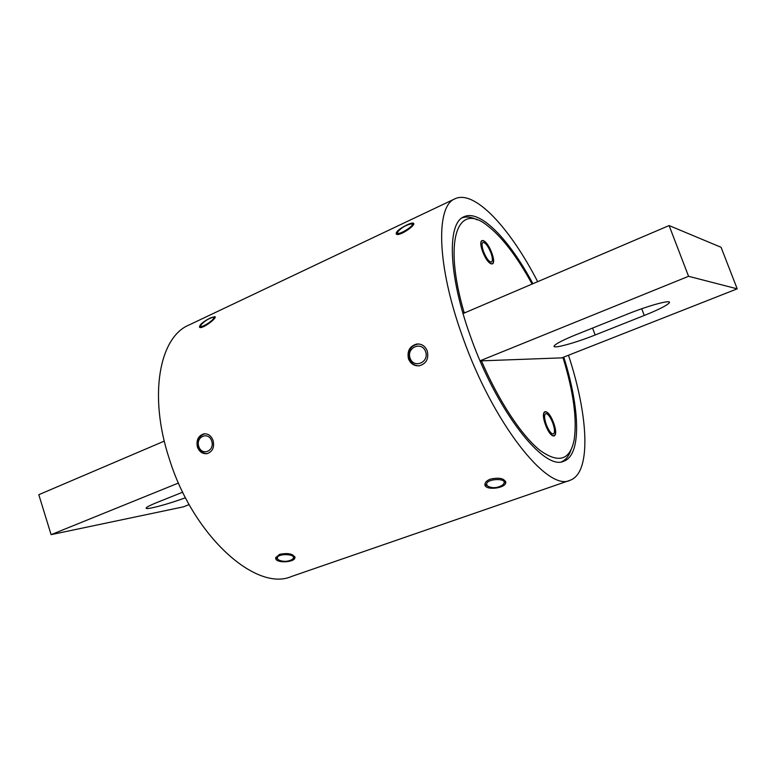 <?xml version="1.0" encoding="UTF-8"?>
<svg xmlns="http://www.w3.org/2000/svg" width="776" height="776" viewBox="0 0 776 776"><rect width="100%" height="100%" fill="white"/><g stroke="black" fill="none" stroke-linecap="round" stroke-linejoin="round"><path stroke-width="1.16" d="M553.56 423.017C547.963 407.381 539.708 408.574 545.509 424.588C551.338 440.642 559.331 438.663 553.56 423.017M481.304 360.539C498.929 401.522 522.015 436.18 540.164 450.497C558.836 463.767 570.176 460.149 574.182 439.633C577.179 419.156 573.474 391.89 563.075 357.823L480.111 360.898M571.029 449.847C568.983 455.881 565.869 459.838 561.698 461.73M491.771 253.121C486.377 238.057 477.046 235.865 482.653 251.308C488.259 266.789 497.358 268.244 491.771 253.121M532.093 284.065C516.729 255.944 501.519 236.224 486.465 224.894C457.656 202.313 442.912 239.988 464.077 312.485L462.835 312.825M465.338 312.563L464.077 312.485M462.079 217.862C466.386 216.291 471.381 216.94 477.065 219.802M463.039 313.553L669.106 225.564L688.564 276.305L737.2 288.837L561.843 357.862M669.106 225.564L721.079 247.292L737.2 288.837M644.264 315.473L595.143 334.99C574.667 343.215 551.59 349.413 554.229 345.853C556.053 343.593 563.492 339.801 576.558 334.485L627.9 313.921C649.347 305.24 672.317 299.158 669.281 302.834C666.875 305.501 658.533 309.711 644.264 315.473L641.723 308.741M480.072 360.801L688.564 276.305M189.16 504.575L183.34 506.864L51.109 534.654L178.48 483.031M164.289 441.117L38.8 494.7L51.109 534.654M185.483 497.726C168.014 504.313 144.317 510.54 146.198 507.95C146.848 506.951 150.36 505.166 156.752 502.576L182.709 492.188M210.432 317.908C202.924 321.778 199.296 324.901 199.568 327.288C202.119 329.587 217.716 317.597 214.933 316.647L210.432 317.908M563.764 357.115C579.973 408.234 581.777 454.998 563.812 461.186C544.432 471.488 496.756 411.474 470.479 336.415C448.082 274.733 446.995 222.906 463.97 216.766C480.199 209.064 509.357 239.648 532.918 283.715M213.08 440.496C211.198 435.695 208.123 433.483 203.845 433.862C198.229 435.792 196.085 440.186 197.424 447.044C199.403 451.904 202.643 454.096 207.153 453.62C212.614 451.661 214.583 447.286 213.08 440.496M568.488 355.253C588.421 415.645 591.632 472.904 570.001 480.305L291.475 576.5C256.352 592.088 193.292 536.488 169.284 458.8C148.284 395.294 159.546 337.22 188.791 325.105L455.008 198.782C474.679 189.373 510.181 228.28 537.681 281.678M427.246 350.975C425.219 346.096 421.795 343.768 416.964 343.991C409.757 345.98 406.925 350.917 408.477 358.822C410.601 363.798 414.209 366.126 419.292 365.797C426.305 363.711 428.953 358.774 427.246 350.975M570.001 480.305C547.885 492.11 492.808 423.269 462.418 336.28C436.607 265.004 435.685 205.834 455.008 198.782M406.915 224.943C399.194 228.833 395.653 231.888 396.303 234.119C399.281 236.884 416.809 224.594 413.404 223.178C412.405 222.79 410.242 223.381 406.915 224.943M490.442 479.112C487.183 480.363 485.359 481.974 484.971 483.943C483.496 490.907 505.166 488.705 505.797 482.701C504.594 478.404 499.472 477.211 490.442 479.112M279.651 554.307L275.79 557.575C274.122 563.502 294.152 562.804 294.938 557.837C293.561 553.88 288.468 552.706 279.651 554.307M278.972 560.136C283.531 561.931 287.906 561.727 292.115 559.506C299.749 553.249 273.171 552.871 277.924 559.312L278.972 560.136M277.779 559.215L275.858 557.323M294.812 556.693L292.61 559.079M198.763 446.481C201.905 456.414 215.03 451.011 211.712 441.069C208.501 431.097 195.455 436.636 198.763 446.481M207.454 453.562C203.225 453.756 200.208 451.535 198.404 446.908C196.988 439.934 199.141 435.549 204.883 433.765M201.149 324.707L200.615 325.939C200.955 329.072 217.901 317.345 213.031 317.355C208.899 318.335 204.932 320.789 201.149 324.707M200.615 325.939L200.305 327.356M487.774 486.154C492.372 488.473 497.28 488.133 502.499 485.126C511.646 476.706 480.955 478.54 487.619 486.019L484.981 483.865M505.554 481.246L503.323 484.321M410.087 358.153C413.753 368.93 429.487 362.45 425.617 351.664C421.853 340.839 406.217 347.473 410.087 358.153M419.166 365.816C414.481 365.787 411.183 363.449 409.262 358.793C407.691 350.238 410.853 345.301 418.759 343.962M397.651 231.946L397.457 232.674C397.797 236.418 417.139 224.041 411.202 223.886C405.8 225.069 401.279 227.756 397.651 231.946M411.872 224.041L413.53 224.39M490.965 252.957C488.094 245.963 485.417 242.442 482.944 242.422C481.605 243.431 481.789 246.448 483.487 251.472C486.377 258.515 489.045 262.036 491.499 262.045C492.847 261.017 492.673 257.991 490.965 252.957M491.858 253.141C486.358 237.786 476.842 235.535 482.556 251.298C488.288 267.089 497.562 268.564 491.858 253.141M552.842 423.162C550.291 416.78 547.904 413.598 545.673 413.627C544.073 414.83 544.267 418.439 546.246 424.443C548.816 430.855 551.212 434.036 553.424 434.007C555.034 432.775 554.84 429.157 552.842 423.162M553.637 423.007C547.924 407.06 539.504 408.263 545.431 424.608C551.367 440.981 559.535 438.954 553.637 423.007M595.143 334.99L592.573 328.064M669.281 302.834L668.922 301.893M204.612 433.774L203.875 433.862M413.705 223.701L413.404 223.178M505.603 481.333L505.797 482.701M294.909 556.945L294.938 557.837M417.925 343.991L416.974 343.991M277.924 559.312L276.363 558.138M213.487 317.433L214.962 317.704M487.619 486.019L485.825 485M397.457 232.674L396.982 234.362"/></g></svg>

